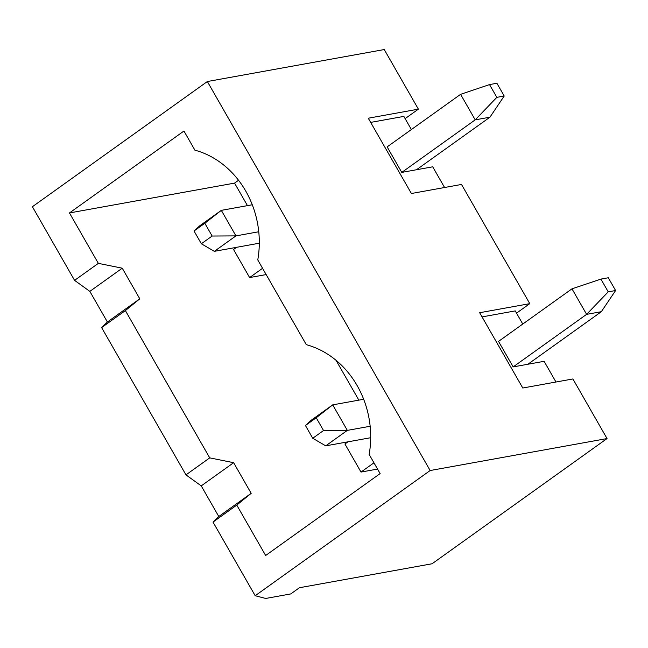<?xml version="1.0" encoding="UTF-8"?>
<svg xmlns="http://www.w3.org/2000/svg" width="648" height="648" viewBox="0 0 648 648"><rect width="100%" height="100%" fill="white"/><g stroke="black" fill="none" stroke-linecap="round" stroke-linejoin="round"><path stroke-width="0.97" d="M236.771 505.092L251.181 493.33L233.644 462.696L209.725 457.869L125.38 310.586L139.79 298.825L122.245 268.191L98.334 263.363L69.466 212.949L183.943 131.026L194.91 150.174A90.42 78.303 79.8 0 1 257.766 259.929L306.301 344.679A90.42 78.303 79.8 0 1 369.158 454.434L380.125 473.583L265.648 555.498L236.771 505.092L213.014 522.094L255.191 595.731L430.15 470.529L207.36 81.527L384.248 49.548L418.381 109.156L368.267 118.211L411.391 193.509L461.514 184.453L529.78 303.653L516.521 313.138M98.334 263.363L74.577 280.365L32.4 206.72L207.36 81.527M209.725 457.869L185.968 474.871L201.245 485.887L218.781 516.513L213.014 522.094M233.644 462.696L201.245 485.887M251.181 493.33L218.781 516.513M185.968 474.871L101.623 327.588L107.39 322.007L89.845 291.381L74.577 280.365M430.15 470.529L607.038 438.558L432.078 563.76L299.408 587.736L290.766 593.924L265.712 598.452L255.191 595.731M522.766 324.049L515.241 310.902L482.055 316.904M555.968 382.02L544.118 361.317L513.159 366.914L498.539 341.391L571.981 288.83L600.923 279.094L608.229 291.851L586.602 314.361L513.159 366.914M607.038 438.558L572.905 378.959L522.782 388.014L479.658 312.717L529.78 303.653M125.38 310.586L101.623 327.588M405.13 118.641L418.381 109.156M347.952 441.831L344.93 443.993L361.009 472.068L377.549 469.079M358.854 400.14L336.037 360.304M236.552 247.325L233.539 249.488L249.618 277.563L266.158 274.574M247.463 205.635L234.56 183.109L69.466 212.949M234.56 183.109L238.537 180.257M139.79 298.825L107.39 322.007M122.245 268.191L89.845 291.381M411.375 129.543L403.85 116.397L370.664 122.399M444.577 187.515L432.718 166.811L401.768 172.409L387.148 146.885L460.59 94.333L489.524 84.588L496.838 97.354L475.203 119.856L401.768 172.409M361.009 472.068L373.953 462.802M249.618 277.563L262.562 268.304M212.147 236.034L204.833 223.268L194.036 230.996L201.342 243.761L212.147 236.034L235.937 235.888L214.342 251.343L201.342 243.761M416.502 169.744L489.945 117.191L475.203 119.856L460.59 94.333M258.763 231.757L235.937 235.888L221.316 210.357L204.833 223.268M214.342 251.343L259.297 243.211M194.036 230.996L199.722 225.812L221.316 210.357L252.275 204.768M496.838 97.354L504.209 96.017L496.895 83.26L489.524 84.588M504.209 96.017L489.945 117.191M323.538 430.539L316.224 417.774L305.427 425.501L312.733 438.267L323.538 430.539L347.336 430.385L325.733 445.848L312.733 438.267M527.901 364.249L601.336 311.696L586.602 314.361L571.981 288.83M370.154 426.263L347.336 430.385L332.716 404.862L316.224 417.774M325.733 445.848L370.697 437.716M305.427 425.501L311.113 420.317L332.716 404.862L363.666 399.265M608.229 291.851L615.6 290.523L608.294 277.757L600.923 279.094M615.6 290.523L601.336 311.696"/></g></svg>

